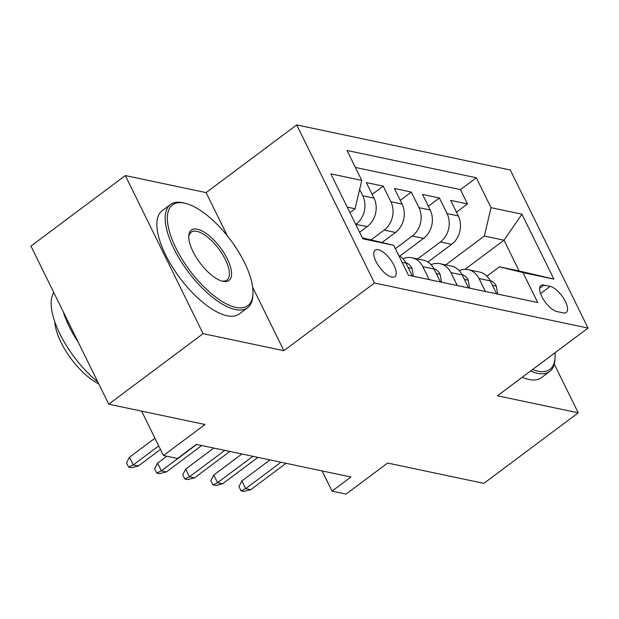 <?xml version="1.0" encoding="UTF-8"?>
<svg xmlns="http://www.w3.org/2000/svg" width="619" height="619" viewBox="0 0 619 619"><rect width="100%" height="100%" fill="white"/><g stroke="black" fill="none" stroke-linecap="round" stroke-linejoin="round"><path stroke-width="0.93" d="M391.719 277.064A16.496 6.677 53.2 0 0 394.86 276.608A16.496 6.677 53.2 0 0 392.33 262.317A16.496 6.677 53.2 0 0 378.263 249.72A16.496 6.677 53.2 0 0 375.114 250.184A16.496 6.677 53.2 0 0 377.644 264.468A16.496 6.677 53.2 0 0 391.719 277.064M125.324 175.572L30.95 246.099L108.735 404.184L203.109 333.656L283.897 350.71L374.487 283.007L296.702 124.914L206.104 192.625L125.324 175.572L203.109 333.656M374.487 283.007L588.05 328.078L510.265 169.993L296.702 124.914M588.05 328.078L497.452 395.789L578.239 412.834L554.268 364.111M578.239 412.834L483.872 483.362L387.626 463.051L346.106 494.086L332.055 491.115L350.927 477.009L196.378 444.388L177.506 458.493L163.455 455.53L204.982 424.502L108.735 404.184M427.915 262.054L451.622 244.335A20.62 17.123 -78.1 0 0 458.315 215.961L450.64 200.363L467.5 203.922L456.451 212.178M417.624 258.966L440.388 241.959A20.62 17.123 -78.1 0 0 447.073 213.586L439.397 197.987L428.356 206.243M439.397 197.987L422.537 194.436L430.213 210.027A20.62 17.123 -78.1 0 1 423.528 238.4L399.812 256.119M382.07 242.447L395.425 232.473A20.62 17.123 -78.1 0 0 402.118 204.1L394.442 188.501L411.302 192.06L400.253 200.316M359.616 232.303L367.322 226.539A20.62 17.123 -78.1 0 0 374.015 198.165L366.34 182.566L383.2 186.126L372.151 194.381M550.159 286.388L543.977 285.08A15.978 6.469 53.2 0 0 540.929 285.529A15.978 6.469 53.2 0 0 543.381 299.372A15.978 6.469 53.2 0 0 557.015 311.574L563.197 312.881A15.978 6.469 53.2 0 0 566.246 312.433A15.978 6.469 53.2 0 0 563.793 298.59A15.978 6.469 53.2 0 0 550.159 286.388L540.549 293.568M362.355 237.866L393.723 245.325L408.439 275.238L537.702 302.521L522.985 272.608L499.479 266.804L486.936 276.175M393.723 245.325L362.811 238.802L330.856 173.862L361.767 180.384L347.05 150.479L476.313 177.761L491.029 207.667L521.941 214.189L553.897 279.138L522.985 272.608M355.739 224.426L367.322 226.539M371.238 239.777L384.182 230.098L395.425 232.473M395.371 248.668L412.285 236.032L423.528 238.4M467.5 203.922L460.459 189.607L355.399 167.432M359.639 189.422L362.773 195.79A20.62 17.123 101.9 0 1 356.087 224.171M383.2 186.126L390.875 201.724A20.62 17.123 101.9 0 1 384.182 230.098M411.302 192.06L418.978 207.651A20.62 17.123 101.9 0 1 412.285 236.032M485.404 291.479L479.029 278.527A20.62 17.123 -78.1 0 0 468.188 269.644A20.62 17.123 -78.1 0 0 459.182 270.604M496.647 293.855L490.271 280.902A20.62 17.123 -78.1 0 0 479.431 272.012L468.188 269.644M468.544 287.92L462.169 274.968A20.62 17.123 -78.1 0 0 451.328 266.085L440.086 263.709A20.62 17.123 101.9 0 1 450.934 272.6L457.302 285.552M440.442 281.993L434.074 269.041A20.62 17.123 -78.1 0 0 423.226 260.15L411.991 257.783A20.62 17.123 101.9 0 1 422.831 266.665L429.207 279.618M412.347 276.059L405.971 263.106A20.62 17.123 -78.1 0 0 398.729 255.5M499.479 266.804L519.148 270.96L504.005 240.195L484.337 236.04L491.029 207.667M465.016 269.335L504.005 240.195L521.941 214.189M445.726 264.901L484.337 236.04M141.604 411.124L163.455 455.53M322.12 470.927L332.055 491.115M349.928 212.611L355.082 208.758L347.213 207.102M460.459 189.607L476.313 177.761M431.079 264.669A20.62 17.123 101.9 0 1 440.086 263.709M402.977 258.742A20.62 17.123 101.9 0 1 411.991 257.783M361.767 180.384L355.082 208.758M519.148 270.96L553.897 279.138M283.897 350.71L252.645 287.201M227.428 235.947L206.104 192.625M496.554 293.677L497.676 293.909L496.283 285.963A13.657 11.343 -78.1 0 0 490.07 280.515M270.008 459.932L241.882 480.955L245.666 488.646L280.987 462.246M250.726 489.714L243.855 491.432L241.039 490.844L245.666 488.646L250.726 489.714L286.048 463.314M241.039 490.844L238.942 486.565L241.882 480.955M532.588 369.528A62.883 25.464 53.2 0 0 537.903 371.152A62.883 25.464 53.2 0 0 555.042 357.434A62.883 25.464 53.2 0 0 554.926 352.838M555.042 357.434L554.957 359.229A64.43 26.091 -126.8 0 1 549.687 371.485A64.43 26.091 -126.8 0 1 537.4 373.288A64.43 26.091 -126.8 0 1 530.56 371.044M549.687 371.485L541.385 377.691A64.43 26.091 -126.8 0 1 529.098 379.493A64.43 26.091 -126.8 0 1 522.258 377.25M235.831 307.395A62.883 25.464 53.2 0 0 252.962 293.677A62.883 25.464 53.2 0 0 230.578 240.025A62.883 25.464 53.2 0 0 185.468 203.365A62.883 25.464 53.2 0 0 184.532 203.148A62.883 25.464 53.2 0 0 175.897 248.033A62.883 25.464 53.2 0 0 235.831 307.395M252.962 293.677L252.885 295.464A64.43 26.091 -126.8 0 1 247.615 307.728A64.43 26.091 -126.8 0 1 235.328 309.523A64.43 26.091 -126.8 0 1 180.369 260.32A64.43 26.091 -126.8 0 1 170.48 204.51A64.43 26.091 -126.8 0 1 182.767 202.715A64.43 26.091 -126.8 0 1 183.727 202.931L185.468 203.365M223.002 281.336A31.437 12.736 -126.8 0 1 222.538 281.227A31.437 12.736 -126.8 0 1 199.983 262.897A31.437 12.736 -126.8 0 1 188.787 236.071A31.437 12.736 -126.8 0 1 197.36 229.208A31.437 12.736 -126.8 0 1 227.32 258.889A31.437 12.736 -126.8 0 1 223.002 281.336M221.641 280.98A29.898 12.109 53.2 0 0 226.941 280.067A29.898 12.109 53.2 0 0 222.353 254.169A29.898 12.109 53.2 0 0 196.857 231.336A29.898 12.109 53.2 0 0 191.155 232.171A29.898 12.109 53.2 0 0 188.772 237M247.615 307.728L239.313 313.934A64.43 26.091 -126.8 0 1 227.026 315.736A64.43 26.091 -126.8 0 1 172.067 266.526A64.43 26.091 -126.8 0 1 162.178 210.715L170.48 204.51M98.754 383.896A46.386 18.787 -126.8 0 1 54.812 321.803M78.373 342.477A64.43 26.091 -126.8 0 1 63.3 311.844M97.787 381.931A64.43 26.091 -126.8 0 1 53.822 292.578M468.459 287.742L469.581 287.982L468.181 280.028A13.657 11.343 -78.1 0 0 461.975 274.581M241.913 453.998L213.779 475.021L217.563 482.712L252.885 456.319M222.623 483.779L215.752 485.505L212.944 484.909L217.563 482.712L222.623 483.779L257.945 457.387M212.944 484.909L210.839 480.638L213.779 475.021M440.357 281.815L441.479 282.047L440.078 274.101A13.657 11.343 -78.1 0 0 433.873 268.654M213.81 448.071L185.685 469.094L189.468 476.785L224.79 450.384M194.521 477.853L187.65 479.57L184.841 478.982L189.468 476.785L194.521 477.853L229.842 451.452M184.841 478.982L182.737 474.703L185.685 469.094M412.254 275.881L413.376 276.12L411.983 268.166A13.657 11.343 -78.1 0 0 405.77 262.719M166.836 456.242L157.582 463.159L161.366 470.85L196.687 444.457M166.426 471.918L159.555 473.643L156.746 473.048L161.366 470.85L166.426 471.918L201.748 445.525M156.746 473.048L154.642 468.776L157.582 463.159M154.936 438.213L129.479 457.232L133.263 464.923L158.719 445.897M138.323 465.991L131.452 467.709L128.644 467.113L133.263 464.923L138.323 465.991L160.46 449.448M128.644 467.113L126.539 462.842L129.479 457.232M440.388 241.959L451.622 244.335M447.073 213.586L458.315 215.961M362.773 195.79L374.015 198.165M390.875 201.724L402.118 204.1M418.978 207.651L430.213 210.027M479.029 278.527L490.271 280.902M450.934 272.6L462.169 274.968M422.831 266.665L434.074 269.041M402.071 262.286L405.971 263.106M539.636 288.322L543.977 285.08M492.453 285.344L496.322 286.156M464.358 279.409L468.219 280.229M436.256 273.482L440.117 274.294M408.153 267.547L412.022 268.367"/></g></svg>
